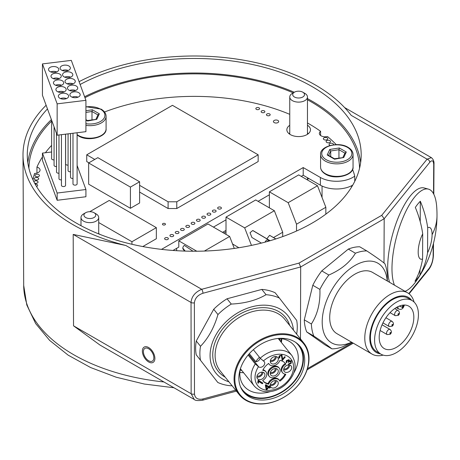 <?xml version="1.0" encoding="UTF-8"?>
<svg xmlns="http://www.w3.org/2000/svg" width="460" height="460" viewBox="0 0 460 460"><rect width="100%" height="100%" fill="white"/><g stroke="black" fill="none" stroke-linecap="round" stroke-linejoin="round"><path stroke-width="0.69" d="M73.772 83.507A5.14 2.967 180 0 1 68.172 84.151A5.14 2.967 180 0 1 65.004 81.409A5.14 2.967 180 0 1 66.504 79.315A5.14 2.967 180 0 1 72.105 78.671A5.14 2.967 180 0 1 75.279 81.409A5.14 2.967 180 0 1 73.772 83.507M85.922 100.326L71.306 60.381L42.441 63.917L57.149 103.856L85.922 100.326L85.922 131.663L57.149 135.194L42.441 95.254L42.441 63.917M67.131 98.262A5.14 2.967 180 0 1 61.531 98.906A5.14 2.967 180 0 1 58.357 96.169A5.14 2.967 180 0 1 59.863 94.07A5.14 2.967 180 0 1 65.464 93.426A5.14 2.967 180 0 1 68.638 96.169A5.14 2.967 180 0 1 67.131 98.262M64.676 91.597A5.14 2.967 180 0 1 59.075 92.241A5.14 2.967 180 0 1 55.907 89.499A5.14 2.967 180 0 1 57.408 87.4A5.14 2.967 180 0 1 63.008 86.756A5.14 2.967 180 0 1 66.182 89.499A5.14 2.967 180 0 1 64.676 91.597M62.221 84.927A5.14 2.967 180 0 1 56.62 85.571A5.14 2.967 180 0 1 53.446 82.829A5.14 2.967 180 0 1 54.953 80.73A5.14 2.967 180 0 1 60.553 80.092A5.14 2.967 180 0 1 63.727 82.829A5.14 2.967 180 0 1 62.221 84.927M59.765 78.257A5.14 2.967 180 0 1 54.165 78.901A5.14 2.967 180 0 1 50.997 76.159A5.14 2.967 180 0 1 52.497 74.066A5.14 2.967 180 0 1 58.098 73.422A5.14 2.967 180 0 1 61.272 76.159A5.14 2.967 180 0 1 59.765 78.257M57.31 71.593A5.14 2.967 180 0 1 51.715 72.231A5.14 2.967 180 0 1 48.541 69.494A5.14 2.967 180 0 1 50.048 67.396A5.14 2.967 180 0 1 55.643 66.752A5.14 2.967 180 0 1 58.817 69.494A5.14 2.967 180 0 1 57.31 71.593M68.862 70.173A5.14 2.967 180 0 1 63.261 70.817A5.14 2.967 180 0 1 60.093 68.074A5.14 2.967 180 0 1 61.594 65.981A5.14 2.967 180 0 1 67.194 65.337A5.14 2.967 180 0 1 70.368 68.074A5.14 2.967 180 0 1 68.862 70.173M71.317 76.843A5.14 2.967 180 0 1 65.717 77.481A5.14 2.967 180 0 1 62.548 74.744A5.14 2.967 180 0 1 64.049 72.645A5.14 2.967 180 0 1 69.65 72.001A5.14 2.967 180 0 1 72.824 74.744A5.14 2.967 180 0 1 71.317 76.843M76.228 90.177A5.14 2.967 180 0 1 70.627 90.821A5.14 2.967 180 0 1 67.459 88.084A5.14 2.967 180 0 1 68.96 85.985A5.14 2.967 180 0 1 74.56 85.341A5.14 2.967 180 0 1 77.734 88.084A5.14 2.967 180 0 1 76.228 90.177M78.683 96.847A5.14 2.967 180 0 1 73.082 97.491A5.14 2.967 180 0 1 69.908 94.748A5.14 2.967 180 0 1 71.415 92.655A5.14 2.967 180 0 1 77.015 92.011A5.14 2.967 180 0 1 80.189 94.748A5.14 2.967 180 0 1 78.683 96.847M57.149 135.194L57.149 103.856M51.612 120.163L51.612 158.683A2.064 1.196 0 0 0 54.067 159.856M77.113 165.451L85.922 189.514L57.149 193.045L42.441 153.111L51.612 151.984M54.067 126.822L54.067 165.353A2.064 1.196 0 0 0 56.522 166.52M56.522 133.486L56.522 172.017A2.064 1.196 0 0 0 58.978 173.19M58.978 134.97L58.978 178.687A2.064 1.196 0 0 0 61.433 179.86M61.433 134.671L61.433 185.357A2.064 1.196 0 0 0 62.704 186.461A2.064 1.196 0 0 0 64.958 186.202A2.064 1.196 0 0 0 65.561 185.357L65.561 134.159M72.985 133.25L72.985 183.942A2.064 1.196 0 0 0 74.261 185.041A2.064 1.196 0 0 0 76.509 184.782A2.064 1.196 0 0 0 77.113 183.942L77.113 132.744M70.529 133.549L70.529 177.272A2.064 1.196 0 0 0 72.985 178.445M68.074 133.854L68.074 170.602A2.064 1.196 0 0 0 70.529 171.77M65.619 134.153L65.619 163.933A2.064 1.196 0 0 0 68.074 165.105M42.441 153.111L42.441 160.339L57.149 200.278L85.922 196.748L85.922 189.514M57.149 200.278L57.149 193.045M320.591 135.487L320.591 131.307A162.225 93.662 0 0 0 307.464 122.975M289.754 114.339A162.225 93.662 0 0 0 104.512 111.993M320.591 131.307A5.905 3.41 0 0 0 319.349 133.394A5.905 3.41 0 0 0 327.526 136.545A162.225 93.662 180 0 1 336.231 144.624M352.573 169.435A162.225 93.662 180 0 1 354.74 176.128A23.08 13.328 180 0 1 320.384 177.48L303.203 167.561L161.494 249.372M32.965 179.785A162.225 93.662 180 0 1 34.546 173.472A5.905 3.41 0 0 0 40.054 170.073A5.905 3.41 0 0 0 36.944 167.066L36.944 173.075M51.612 145.383A162.225 93.662 0 0 0 45.396 152.749M42.441 156.958A162.225 93.662 0 0 0 36.944 167.066M36.524 186.484A2.214 1.276 0 0 0 37.639 185.38A2.214 1.276 0 0 0 36.99 184.477A2.214 1.276 0 0 0 35.155 184.109M35.661 176.421A2.214 1.276 0 0 0 38.076 176.703A2.214 1.276 0 0 0 39.439 175.519A2.214 1.276 0 0 0 38.789 174.616A2.214 1.276 0 0 0 36.38 174.34A2.214 1.276 0 0 0 35.017 175.519A2.214 1.276 0 0 0 35.661 176.421M34.92 179.67A2.214 1.276 0 0 0 37.329 179.946A2.214 1.276 0 0 0 38.697 178.767A2.214 1.276 0 0 0 38.048 177.865A2.214 1.276 0 0 0 35.638 177.589A2.214 1.276 0 0 0 34.27 178.767A2.214 1.276 0 0 0 34.92 179.67M34.632 183.137A2.214 1.276 0 0 0 36.898 183.195A2.214 1.276 0 0 0 38.059 182.074A2.214 1.276 0 0 0 37.415 181.171A2.214 1.276 0 0 0 33.816 181.568M324.007 139.627A2.214 1.276 0 0 0 326.422 139.903A2.214 1.276 0 0 0 327.784 138.724A2.214 1.276 0 0 0 327.135 137.822A2.214 1.276 0 0 0 324.725 137.546A2.214 1.276 0 0 0 323.363 138.724A2.214 1.276 0 0 0 324.007 139.627M333.425 144.831A2.214 1.276 0 0 0 333.511 144.48A2.214 1.276 0 0 0 332.862 143.577A2.214 1.276 0 0 0 330.452 143.301A2.214 1.276 0 0 0 329.09 144.48A2.214 1.276 0 0 0 329.734 145.383A2.214 1.276 0 0 0 329.998 145.51M326.767 142.445A2.214 1.276 0 0 0 329.176 142.721A2.214 1.276 0 0 0 330.544 141.542A2.214 1.276 0 0 0 329.895 140.639A2.214 1.276 0 0 0 327.485 140.357A2.214 1.276 0 0 0 326.117 141.542A2.214 1.276 0 0 0 326.767 142.445M289.754 125.298A11.81 6.819 0 0 0 286.862 129.766A11.81 6.819 0 0 0 290.317 134.584A11.81 6.819 0 0 0 303.186 136.062A11.81 6.819 0 0 0 310.477 129.766A11.81 6.819 0 0 0 307.464 125.218M266.984 115.483A1.874 1.081 0 0 0 269.031 115.719A1.874 1.081 0 0 0 270.187 114.718A1.874 1.081 0 0 0 269.64 113.953A1.874 1.081 0 0 0 267.593 113.718A1.874 1.081 0 0 0 266.438 114.718A1.874 1.081 0 0 0 266.984 115.483M261.683 112.424A1.874 1.081 0 0 0 263.729 112.66A1.874 1.081 0 0 0 264.885 111.659A1.874 1.081 0 0 0 264.333 110.894A1.874 1.081 0 0 0 262.292 110.659A1.874 1.081 0 0 0 261.136 111.659A1.874 1.081 0 0 0 261.683 112.424M256.381 109.365A1.874 1.081 0 0 0 258.422 109.595A1.874 1.081 0 0 0 259.584 108.594A1.874 1.081 0 0 0 259.032 107.83A1.874 1.081 0 0 0 256.99 107.6A1.874 1.081 0 0 0 255.835 108.594A1.874 1.081 0 0 0 256.381 109.365M165.18 239.407A1.874 1.081 0 0 0 167.221 239.643A1.874 1.081 0 0 0 168.383 238.642A1.874 1.081 0 0 0 167.831 237.877A1.874 1.081 0 0 0 165.79 237.642A1.874 1.081 0 0 0 164.628 238.642A1.874 1.081 0 0 0 165.18 239.407M170.482 236.348A1.874 1.081 0 0 0 172.523 236.584A1.874 1.081 0 0 0 173.684 235.583A1.874 1.081 0 0 0 173.132 234.818A1.874 1.081 0 0 0 171.091 234.583A1.874 1.081 0 0 0 169.935 235.583A1.874 1.081 0 0 0 170.482 236.348M175.783 233.283A1.874 1.081 0 0 0 177.83 233.519A1.874 1.081 0 0 0 178.986 232.518A1.874 1.081 0 0 0 178.434 231.754A1.874 1.081 0 0 0 176.393 231.518A1.874 1.081 0 0 0 175.237 232.518A1.874 1.081 0 0 0 175.783 233.283M181.085 230.224A1.874 1.081 0 0 0 183.132 230.46A1.874 1.081 0 0 0 184.287 229.459A1.874 1.081 0 0 0 183.741 228.695A1.874 1.081 0 0 0 181.694 228.459A1.874 1.081 0 0 0 180.538 229.459A1.874 1.081 0 0 0 181.085 230.224M186.392 227.165A1.874 1.081 0 0 0 188.433 227.395A1.874 1.081 0 0 0 189.589 226.395A1.874 1.081 0 0 0 189.043 225.63A1.874 1.081 0 0 0 186.996 225.394A1.874 1.081 0 0 0 185.84 226.395A1.874 1.081 0 0 0 186.392 227.165M191.693 224.1A1.874 1.081 0 0 0 193.735 224.336A1.874 1.081 0 0 0 194.89 223.336A1.874 1.081 0 0 0 194.344 222.571A1.874 1.081 0 0 0 192.303 222.335A1.874 1.081 0 0 0 191.142 223.336A1.874 1.081 0 0 0 191.693 224.1M196.995 221.041A1.874 1.081 0 0 0 199.036 221.271A1.874 1.081 0 0 0 200.192 220.277A1.874 1.081 0 0 0 199.646 219.506A1.874 1.081 0 0 0 197.605 219.276A1.874 1.081 0 0 0 196.443 220.277A1.874 1.081 0 0 0 196.995 221.041M202.296 217.977A1.874 1.081 0 0 0 204.338 218.212A1.874 1.081 0 0 0 205.499 217.212A1.874 1.081 0 0 0 204.947 216.447A1.874 1.081 0 0 0 202.906 216.211A1.874 1.081 0 0 0 201.75 217.212A1.874 1.081 0 0 0 202.296 217.977M207.598 214.918A1.874 1.081 0 0 0 209.645 215.153A1.874 1.081 0 0 0 210.801 214.153A1.874 1.081 0 0 0 210.249 213.388A1.874 1.081 0 0 0 208.208 213.152A1.874 1.081 0 0 0 207.052 214.153A1.874 1.081 0 0 0 207.598 214.918M212.899 211.853A1.874 1.081 0 0 0 214.946 212.089A1.874 1.081 0 0 0 216.102 211.088A1.874 1.081 0 0 0 215.55 210.323A1.874 1.081 0 0 0 213.509 210.088A1.874 1.081 0 0 0 212.353 211.088A1.874 1.081 0 0 0 212.899 211.853M218.207 208.794A1.874 1.081 0 0 0 220.248 209.03A1.874 1.081 0 0 0 221.404 208.029A1.874 1.081 0 0 0 220.857 207.264A1.874 1.081 0 0 0 218.81 207.029A1.874 1.081 0 0 0 217.655 208.029A1.874 1.081 0 0 0 218.207 208.794M274.2 122.59A2.622 1.518 0 0 0 277.058 122.918A2.622 1.518 0 0 0 278.68 121.515A2.622 1.518 0 0 0 277.909 120.445A2.622 1.518 0 0 0 275.051 120.117A2.622 1.518 0 0 0 273.43 121.515A2.622 1.518 0 0 0 274.2 122.59M162.898 224.808A1.501 0.868 0 0 0 164.536 224.992A1.501 0.868 0 0 0 165.462 224.192A1.501 0.868 0 0 0 165.019 223.583A1.501 0.868 0 0 0 163.386 223.393A1.501 0.868 0 0 0 162.46 224.192A1.501 0.868 0 0 0 162.898 224.808M94.754 159.436L86.739 154.807L86.739 161.558L88.906 162.811M139.604 192.079L168.095 208.529L176.772 208.529L258.158 161.552L258.158 154.802L172.454 105.323L86.739 154.807M88.648 162.961L88.648 184.178L130.416 208.294L139.604 202.992L139.604 181.78L97.83 157.659L88.648 162.961L130.416 187.082L139.604 181.78M98.71 233.634L100.228 234.508M142.801 246.554L156.342 238.734L156.342 227.648L109.221 200.445L89.712 211.709M213.423 227.102L226.009 219.84M258.083 201.319L269.37 194.804M301.277 176.381L303.203 175.271L320.384 185.19L320.384 177.48M352.716 185.161A23.08 13.328 180 0 1 320.384 185.19M172.977 250.458L178.796 247.1L178.796 240.833L196.805 251.229M308.407 133.624A11.81 6.819 0 0 0 307.464 132.934M289.754 133.009A11.81 6.819 0 0 0 288.932 133.624M204.367 251.062L229.643 236.469L234.284 248.429M229.643 236.469L207.995 223.968L178.796 240.833M176.634 248.342L176.634 250.706M226.009 230.362L222.536 232.363M193.05 251.24L184.333 245.398A3.249 2.398 -38.7 0 0 182.821 248.118A3.249 2.398 -38.7 0 0 183.23 249.355L184.615 251.079M307.464 99.768A165.324 95.45 180 0 1 311.132 101.821A165.324 95.45 180 0 1 359.547 168.302M306.9 179.63A13.242 7.642 0 0 0 308.838 178.526M304.871 93.386L302.784 92.184L304.871 93.386A8.855 5.112 180 0 1 307.464 97.002A8.855 5.112 180 0 1 301.996 101.729A8.855 5.112 180 0 1 292.347 100.619A8.855 5.112 180 0 1 289.754 97.002A8.855 5.112 180 0 1 292.347 93.386L294.434 92.184A5.905 3.41 0 0 0 294.434 97.002A5.905 3.41 0 0 0 302.784 97.002A5.905 3.41 0 0 0 302.784 92.184L302.784 92.184A5.905 3.41 0 0 0 294.434 92.184M85.922 120.043L87.578 121.003L96.778 119.318L99.337 113.804L98.014 114.977M87.434 120.531L96.778 119.318M91.988 119.83L91.988 111.492L85.922 112.435M99.337 113.804L92.345 109.767L91.988 111.492L97.957 114.937M303.203 167.561L303.203 175.271M354.74 181.367L354.74 176.128M338.951 158.033L338.951 149.701L339.308 147.976L329.757 149.454L327.198 154.968L334.541 159.206L343.735 157.527L346.294 152.013L344.977 153.18M334.397 158.74L343.735 157.527M327.198 154.968L328.129 155.106L334.42 158.734M329.757 149.454L330.723 150.972L328.659 155.411M330.723 156.601L330.723 150.972L338.951 149.701L344.914 153.145M96.117 213.911L94.03 212.704L96.117 213.911A8.855 5.112 180 0 1 98.71 217.528A8.855 5.112 180 0 1 93.242 222.249A8.855 5.112 180 0 1 83.588 221.145A8.855 5.112 180 0 1 80.995 217.528A8.855 5.112 180 0 1 83.588 213.911L85.675 212.704A5.905 3.41 0 0 0 85.675 217.528A5.905 3.41 0 0 0 94.03 217.528A5.905 3.41 0 0 0 94.03 212.704L94.03 212.704A5.905 3.41 0 0 0 85.675 212.704M28.911 168.302A165.324 95.45 180 0 1 51.612 121.037M84.956 97.687A165.324 95.45 180 0 1 293.233 92.874M383.991 262.976L384.186 218.736L300.69 266.944L298.971 263.108L381.731 215.326L427.087 159.166A2.95 2.185 38.9 0 1 429.766 162.311C432.147 159.718 433.464 160.488 433.717 164.623A2.95 1.702 0.4 0 0 433.993 163.909C434.177 161.368 433.303 159.275 431.371 157.648L427.087 159.166L351.198 115.356A171.229 98.86 0 0 0 79.097 81.679M389.574 282.319A53.141 18.204 -74.7 0 1 387.694 267.03A53.141 18.204 -74.7 0 1 400.505 212.451A53.141 18.204 -74.7 0 1 424.154 187.962L428.438 189.129A53.141 18.204 -74.7 0 1 436.73 207.207A115.19 115.19 0 0 1 437 215.648A115.19 66.677 -179.7 0 1 432.089 234.709A16.451 5.635 -74.7 0 1 427.57 252.747A115.04 85.129 -141.1 0 1 419.963 275.12A45.684 15.651 -74.7 0 1 414.972 281.301A115.04 85.129 38.9 0 0 422.579 258.928A16.451 5.635 -74.7 0 1 418.186 251.925A16.451 5.635 -74.7 0 1 422.705 233.881L422.579 258.928M236.4 391.121L202.509 400.246A2.95 1.018 -105.1 0 0 202.992 398.952C197.921 399.964 195.08 398.337 194.476 394.065L194.379 302.806C194.988 298.172 197.84 294.992 202.952 293.261L300.69 266.944L300.466 338.876M313.812 336.065A53.734 30.889 -59.8 0 1 312.139 330.441A53.734 30.889 -59.8 0 1 311.38 323.99C317.561 314.404 320.401 302.881 319.901 289.409A53.734 30.889 -59.8 0 1 328.848 275.022C341.044 269.704 349.905 262.436 355.419 253.224A53.734 30.889 -59.8 0 1 366.804 250.918L359.709 246.784A53.734 30.889 120.2 0 0 348.323 249.09L321.753 270.894A53.734 30.889 120.2 0 0 312.8 285.275L304.284 319.855A53.734 30.889 120.2 0 0 306.716 331.93L324.772 344.707L331.867 348.841C329.188 346.529 323.173 342.269 313.812 336.065L306.716 331.93M381.731 215.326L384.186 218.736L429.766 162.311M46.121 105.248A171.229 98.86 0 0 0 23 155.158A171.229 98.86 0 0 0 125.816 245.479L73.186 234.422L73.531 325.824L100.021 345.075L194.235 399.464L191.142 393.725L73.531 325.824M80.126 84.49A166.951 96.387 180 0 1 312.282 86.698A166.951 96.387 180 0 1 361.18 155.422A166.951 96.387 180 0 1 257.663 244.013A166.951 96.387 180 0 1 76.176 223.008A166.951 96.387 180 0 1 27.284 155.422A166.951 96.387 180 0 1 47.466 108.911M266.058 294.699A53.734 39.623 -38.7 0 1 279.352 298.022L275.109 292.733A53.734 39.623 141.3 0 0 261.82 289.415L227.039 298.776L231.282 304.066C244.869 303.433 256.461 300.311 266.058 294.699L261.82 289.415M232.081 385.733L231.092 385.791A53.734 39.623 -38.7 0 1 217.804 382.473L196.23 354.804A53.734 39.623 141.3 0 1 196.265 340.998L213.716 309.258A53.734 39.623 -38.7 0 1 227.039 298.776M196.23 354.804L217.804 382.473M148.603 348.726A7.383 4.244 59.8 0 1 153.439 355.212A7.383 4.244 59.8 0 1 152.34 361.117A7.383 4.244 59.8 0 1 148.649 360.755A7.383 4.244 59.8 0 1 143.819 354.263A7.383 4.244 59.8 0 1 144.911 348.358A7.383 4.244 59.8 0 1 148.603 348.726M202.952 293.261A2.95 1.018 -105.1 0 0 201.704 289.294C195.126 292.129 191.573 296.522 191.044 302.467A2.95 1.719 -0.1 0 0 194.379 302.806M200.474 360.094A53.734 39.623 -38.7 0 1 200.508 346.288C208.317 338.198 214.136 327.618 217.959 314.548L213.716 309.258M196.265 340.998L200.508 346.288M217.959 314.548A53.734 39.623 -38.7 0 1 224.313 308.913A53.734 39.623 -38.7 0 1 231.282 304.066M279.352 298.022L296.683 320.401A53.734 39.623 -38.7 0 1 296.66 334.132M293.434 330.113A46.057 33.965 141.3 0 0 231.023 317.434A46.057 33.965 141.3 0 0 228.959 381.84M252.868 344.764A41.331 30.481 -38.7 0 1 303.772 342.999A41.331 30.481 -38.7 0 1 290.197 392.966A41.331 30.481 -38.7 0 1 239.292 394.726A41.331 30.481 -38.7 0 1 252.868 344.764M290.18 392.932A40.739 30.044 141.3 0 0 303.801 343.982A40.739 30.044 141.3 0 0 253.385 345.42A40.739 30.044 141.3 0 0 239.769 394.369A40.739 30.044 141.3 0 0 290.18 392.932M288.178 390.35A36.311 26.778 -38.7 0 1 243.461 391.897A36.311 26.778 -38.7 0 1 255.386 348.001A36.311 26.778 -38.7 0 1 300.11 346.449A36.311 26.778 -38.7 0 1 288.178 390.35M242.857 391.103A36.311 26.778 141.3 0 0 286.931 388.792A36.311 26.778 141.3 0 0 299.466 345.69M295.441 342.223A35.782 26.387 -38.7 0 1 286.695 388.481A35.782 26.387 -38.7 0 1 240.338 386.423M270.566 391.535A32.24 23.776 -38.7 0 1 243.892 385.928A32.24 23.776 -38.7 0 1 240.172 369.524M278.984 338.393A32.24 23.776 -38.7 0 1 294.187 345.581A32.24 23.776 -38.7 0 1 293.877 372.836M281.836 338.704A32.24 23.776 -38.7 0 1 281.359 342.424M243.593 372.721A32.24 23.776 -38.7 0 1 239.855 372.381M240.097 369.984A27.652 20.389 141.3 0 0 241.822 370.518M279.594 340.222A27.652 20.389 141.3 0 0 279.444 338.422M279.87 340.567L279.772 338.445M253.362 349.68L260.21 358.219L263.718 361.198A3.835 2.829 -38.7 0 1 264.247 361.669A3.835 2.829 -38.7 0 1 263.379 365.964A3.835 2.829 -38.7 0 1 258.784 366.942L255.283 363.964L248.124 355.045M259.446 357.27A18.825 13.88 141.3 0 0 255.766 361.715L249.314 353.671M255.766 361.715A3.835 2.829 141.3 0 0 260.153 358.15M263.735 377.671A4.427 3.266 -38.7 0 1 257.445 378.66A4.427 3.266 -38.7 0 1 258.066 374.101A4.427 3.266 -38.7 0 1 264.356 373.117A4.427 3.266 -38.7 0 1 263.735 377.671M290.49 370.467A4.427 3.266 -38.7 0 1 284.205 371.456A4.427 3.266 -38.7 0 1 284.826 366.896A4.427 3.266 -38.7 0 1 291.111 365.913A4.427 3.266 -38.7 0 1 290.49 370.467M277.138 362.054A4.427 3.266 -38.7 0 1 270.854 363.038A4.427 3.266 -38.7 0 1 271.475 358.478A4.427 3.266 -38.7 0 1 277.76 357.495A4.427 3.266 -38.7 0 1 277.138 362.054M277.087 386.089A4.427 3.266 -38.7 0 1 270.796 387.073A4.427 3.266 -38.7 0 1 271.417 382.519A4.427 3.266 -38.7 0 1 277.708 381.535A4.427 3.266 -38.7 0 1 277.087 386.089M278.909 358.075L279.3 355.804L281.974 354.947L282.509 359.272L284.734 356.672L285.275 357.012L282.267 360.513L281.382 355.609L279.743 356.109L279.766 357.719L279.007 358.231M279.266 357.098L279.766 357.719M269.341 385.802L269.853 386.124L269.244 386.837L270.325 387.521L269.767 388.171L268.68 387.487L266.708 389.787L266.196 389.465L265.334 385.198L265.794 384.663L268.732 386.515L269.341 385.802M257.974 380.656L258.336 380.236L262.884 383.099L262.327 383.755L258.779 381.518L258.336 383.243L257.795 382.904L257.974 380.656M268.657 384.175A14.168 10.453 -38.7 0 1 263.223 381.15A14.168 10.453 -38.7 0 1 262.706 380.426A6.497 4.79 141.3 0 0 265.966 371.824A6.497 4.79 141.3 0 0 262.729 370.369A14.168 10.453 -38.7 0 1 268.703 363.406A6.497 4.79 141.3 0 0 269.238 364.331A6.497 4.79 141.3 0 0 274.948 365.343A6.497 4.79 141.3 0 0 279.898 360.393A14.168 10.453 -38.7 0 1 285.332 363.417A14.168 10.453 -38.7 0 1 285.85 364.142A6.497 4.79 141.3 0 0 282.589 372.749A6.497 4.79 141.3 0 0 285.827 374.204A14.168 10.453 -38.7 0 1 279.852 381.162A6.497 4.79 141.3 0 0 279.318 380.242A6.497 4.79 141.3 0 0 273.614 379.224A6.497 4.79 141.3 0 0 268.657 384.175L268.157 383.554A6.497 4.79 -38.7 0 1 273.113 378.603A6.497 4.79 -38.7 0 1 278.817 379.615L279.318 380.242M286.252 362.739L286.528 360.508L289.035 359.697L289.323 361.008L291.289 360.721L291.174 363.4L288.449 364.28L288.938 363.578L290.72 363.107L290.708 361.416L288.938 361.899L288.604 362.394L288.178 362.02L288.449 360.358L286.994 360.784L286.988 362.256L286.287 362.796M286.051 362.026L286.436 361.572L286.988 362.256M256.887 377.062A4.427 3.266 141.3 0 0 261.734 375.182A4.427 3.266 141.3 0 0 262.919 372.226M261.798 372.128A3.249 2.398 -38.7 0 1 260.981 374.71A3.249 2.398 -38.7 0 1 257.042 375.947M283.647 369.857A4.427 3.266 141.3 0 0 288.495 367.983A4.427 3.266 141.3 0 0 289.673 365.022M288.552 364.929A3.249 2.398 -38.7 0 1 287.736 367.505A3.249 2.398 -38.7 0 1 283.797 368.747M270.296 361.439A4.427 3.266 141.3 0 0 275.143 359.565A4.427 3.266 141.3 0 0 276.322 356.603M275.207 356.511A3.249 2.398 -38.7 0 1 274.384 359.087A3.249 2.398 -38.7 0 1 270.445 360.329M270.238 385.48A4.427 3.266 141.3 0 0 275.086 383.6A4.427 3.266 141.3 0 0 276.27 380.644M275.149 380.546A3.249 2.398 -38.7 0 1 274.332 383.122A3.249 2.398 -38.7 0 1 270.394 384.364M282.509 359.272L282.009 358.65L281.848 354.884M281.819 359.835L282.405 359.151M279.134 356.977L278.944 356.385M278.766 357.598L279.243 357.115M268.858 386.365L269.244 386.837M268.053 387.021L269.767 388.171M269.267 387.55L269.658 387.101M268.186 386.866L268.68 387.487M266.127 389.114L266.708 389.787M266.208 389.166L266.627 388.683M266.748 388.827L266.248 388.205L265.627 385.256L268.174 387.165L266.127 385.877L266.748 388.827L268.174 387.165M265.627 385.256L266.127 385.877M257.836 382.622L258.279 380.897L262.327 383.755M261.826 383.128L262.211 382.68M258.279 380.897L258.779 381.518M258.336 383.243L257.87 382.662M262.982 380.834A14.168 10.453 141.3 0 0 268.157 383.554M263.005 369.817A6.497 4.79 -38.7 0 1 265.466 371.203L265.966 371.824M269.238 364.331L268.743 363.71A6.497 4.79 -38.7 0 1 268.582 363.492M282.589 372.749L282.089 372.123A6.497 4.79 -38.7 0 1 285.349 363.521L285.85 364.142M285.349 363.521A14.168 10.453 141.3 0 0 285.073 363.112M279.479 380.454A14.168 10.453 141.3 0 0 285.056 374.129M269.215 376.349L268.715 375.728A6.497 4.79 -38.7 0 1 269.623 369.046A6.497 4.79 -38.7 0 1 278.846 367.597L279.346 368.218A6.497 4.79 141.3 0 0 270.123 369.667A6.497 4.79 141.3 0 0 269.215 376.349A6.497 4.79 141.3 0 0 278.432 374.906A6.497 4.79 141.3 0 0 279.346 368.218M277.11 374.072A4.427 3.266 -38.7 0 1 270.825 375.055A4.427 3.266 -38.7 0 1 271.446 370.501A4.427 3.266 -38.7 0 1 277.731 369.512A4.427 3.266 -38.7 0 1 277.11 374.072M270.267 373.457A4.427 3.266 141.3 0 0 275.114 371.582A4.427 3.266 141.3 0 0 276.293 368.621M275.178 368.529A3.249 2.398 -38.7 0 1 274.361 371.105A3.249 2.398 -38.7 0 1 270.417 372.347M286.879 362.118L286.494 361.635M288.857 359.628L289.323 361.008M291.013 362.204L291.14 360.646M288.851 363.705L289.173 363.63M288.633 361.094L289.179 360.824M289.892 360.709L290.208 360.795M288.604 362.394L288.248 361.951M286.436 361.572L286.241 360.979M360.634 162.656A166.802 96.301 0 0 0 312.179 101.223A166.802 96.301 0 0 0 307.464 98.607M294.291 92.264A166.802 96.301 0 0 0 84.605 96.732M51.399 119.577A166.802 96.301 0 0 0 27.83 162.656M366.804 250.918C376.159 257.123 382.179 261.383 384.859 263.695A53.734 30.889 -59.8 0 1 386.532 269.324A53.734 30.889 -59.8 0 1 387.291 275.776L387.331 281.008M351.67 342.24L343.252 346.541A53.734 30.889 -59.8 0 1 331.867 348.841M304.284 319.855L311.38 323.99M319.901 289.409L312.8 285.275M321.753 270.894L328.848 275.022M355.419 253.224L348.323 249.09M387.211 280.939A46.057 26.473 120.2 0 0 386.647 276.851A46.057 26.473 120.2 0 0 348.134 270.25A46.057 26.473 120.2 0 0 322.88 329.233A46.057 26.473 120.2 0 0 351.555 342.171M383.151 355.114A35.426 20.366 -59.8 0 1 372.008 354.079L336.933 333.655A35.426 20.366 -59.8 0 1 330.24 323.19A35.426 20.366 -59.8 0 1 342.93 284.55A35.426 20.366 -59.8 0 1 372.594 272.429L407.663 292.853A35.426 20.366 -59.8 0 1 414.063 302.036M372.008 354.079A35.426 20.366 -59.8 0 1 365.309 343.614A35.426 20.366 -59.8 0 1 377.999 304.974A35.426 20.366 -59.8 0 1 407.663 292.853M411.648 300.299A31.884 18.325 120.2 0 0 384.106 305.589A31.884 18.325 120.2 0 0 370.265 343.056A31.884 18.325 120.2 0 0 380.449 353.872M380.914 354.142L376.74 351.71A30.998 17.819 -59.8 0 1 370.881 342.556A30.998 17.819 -59.8 0 1 381.984 308.746A30.998 17.819 -59.8 0 1 407.94 298.137L412.114 300.57A30.998 17.819 120.2 0 0 386.159 311.178A30.998 17.819 120.2 0 0 375.055 344.988A30.998 17.819 120.2 0 0 380.914 354.142A30.998 17.819 120.2 0 0 406.87 343.539A30.998 17.819 120.2 0 0 417.973 309.729A30.998 17.819 120.2 0 0 412.114 300.57M413.477 313.421A24.506 14.087 -59.8 0 1 404.697 340.147A24.506 14.087 -59.8 0 1 384.18 348.53A24.506 14.087 -59.8 0 1 379.552 341.291A24.506 14.087 -59.8 0 1 388.332 314.565A24.506 14.087 -59.8 0 1 408.848 306.182A24.506 14.087 -59.8 0 1 413.477 313.421M394.456 285.16A53.141 18.204 -74.7 0 1 391.978 268.197A53.141 18.204 -74.7 0 1 404.783 213.624A53.141 18.204 -74.7 0 1 428.438 189.129M437 215.648A115.19 115.19 0 0 1 416.766 280.301A53.141 18.204 -74.7 0 1 405.03 291.318M427.57 252.747L427.691 227.706A16.451 5.635 -74.7 0 1 432.089 234.709M427.691 227.706A115.04 85.129 -141.1 0 0 420.319 201.238A45.684 15.651 -74.7 0 0 415.328 207.42A115.04 85.129 38.9 0 1 422.705 233.881M420.319 201.238L420.221 221.708M419.986 269.715L419.963 275.12M317.498 185.748L325.847 207.27L296.516 224.204L288.167 202.682L317.498 185.748L298.701 174.898L269.37 191.831L288.167 202.682M325.847 214.153L325.847 207.27M296.516 231.035L296.516 224.204M269.37 207.839L269.37 191.831M251.47 245.398L244.668 227.867L274.361 210.72L282.71 232.242L273.527 237.544M274.361 210.72L255.708 199.95L226.009 217.097L244.668 227.867M282.71 236.589L282.71 232.242M275.868 238.93L269.623 235.319L266.834 238.78M253.397 230.816L252.741 230.517L250.021 232.72L251.93 237.498M226.009 234.37L226.009 217.097M223.761 233.07L226.009 231.771M225.567 230.621L226.009 230.874M176.772 208.529L176.772 201.785L258.158 154.802M168.095 208.529L168.095 201.785L176.772 201.785M168.095 201.785L139.604 185.328M130.416 208.294L130.416 187.082M98.71 222.548L131.945 241.736L131.945 244.283M131.945 241.736L156.342 227.648M66.493 98.578A5.14 2.967 0 0 0 60.501 98.578M64.038 91.908A5.14 2.967 0 0 0 58.052 91.908M61.582 85.238A5.14 2.967 0 0 0 55.591 85.238M59.127 78.574A5.14 2.967 0 0 0 53.136 78.574M56.672 71.904A5.14 2.967 0 0 0 50.686 71.904M68.224 70.489A5.14 2.967 0 0 0 62.232 70.489M70.679 77.153A5.14 2.967 0 0 0 64.688 77.153M73.134 83.823A5.14 2.967 0 0 0 67.143 83.823M75.59 90.493A5.14 2.967 0 0 0 69.598 90.493M78.045 97.163A5.14 2.967 0 0 0 72.053 97.163M148.655 361.957A8.855 5.089 -120.2 0 0 153.082 362.394A8.855 5.089 -120.2 0 0 154.399 355.31A8.855 5.089 -120.2 0 0 148.603 347.524A8.855 5.089 -120.2 0 0 144.17 347.087A8.855 5.089 -120.2 0 0 142.853 354.171A8.855 5.089 -120.2 0 0 148.655 361.957M185.213 251.102L182.821 248.118M77.113 134.636A16.238 9.373 0 0 0 78.373 135.453A16.238 9.373 0 0 0 96.065 137.482A16.238 9.373 0 0 0 106.087 128.823C107.036 137.091 88.136 142.065 78.614 135.993L77.113 134.993M106.087 128.823L106.087 116.288A16.238 9.373 180 0 1 85.922 125.384M85.922 106.933A15.059 8.694 180 0 1 100.498 109.175A15.059 8.694 180 0 1 102.885 119.68A15.059 8.694 180 0 1 85.922 123.711M92.345 109.767L85.922 110.762M325.335 173.656A16.238 9.373 0 0 0 343.028 175.685A16.238 9.373 0 0 0 353.05 167.026C353.993 175.294 335.098 180.274 325.577 174.196C322.287 172.218 320.62 169.826 320.574 167.026A16.238 9.373 0 0 0 325.335 173.656M320.574 154.491C319.631 146.222 338.531 141.243 348.053 147.321C351.342 149.304 353.004 151.691 353.05 154.491A16.238 9.373 180 0 1 343.028 163.15A16.238 9.373 180 0 1 325.335 161.121A16.238 9.373 180 0 1 320.574 154.491L320.574 167.026M326.169 159.672A15.059 8.694 180 0 1 326.169 147.378A15.059 8.694 180 0 1 347.461 147.378A15.059 8.694 180 0 1 347.461 159.672A15.059 8.694 180 0 1 326.169 159.672M339.308 147.976L346.294 152.013M173.955 387.757L144.302 384.031L116.225 377.223L90.585 367.523L68.172 355.166L49.657 340.417L35.656 323.57L26.801 304.991L23.69 285.367A170.545 98.463 0 0 0 163.915 381.961M408.773 293.589L429.122 268.398A2.95 2.185 38.9 0 1 428.743 269.52L409.101 293.836M433.717 164.623L433.533 193.735M433.211 244.409L433.13 256.283C432.825 261.079 431.486 265.115 429.122 268.398M307.464 368.632L352.423 342.677M125.816 245.479L201.704 289.294L298.971 263.108M433.487 243.328L433.406 255.57A2.95 1.702 -179.6 0 1 433.13 256.283M202.992 398.952L235.635 390.16M194.476 394.065A2.95 1.719 179.9 0 1 191.142 393.725L191.044 302.467L73.186 234.422M225.227 377.188A43.102 31.786 -38.7 0 1 217.948 370.944A43.102 31.786 -38.7 0 1 232.357 319.154A43.102 31.786 -38.7 0 1 285.695 317.636A43.102 31.786 -38.7 0 1 289.702 325.461M239.292 394.726L220.328 371.088A41.331 30.481 -38.7 0 1 220.093 370.783A41.331 30.481 -38.7 0 1 233.904 321.12A41.331 30.481 -38.7 0 1 284.809 319.361L303.772 342.999M248.699 354.372L258.784 366.942M260.21 358.219A24.207 17.854 -38.7 0 1 291.916 355.58C297.844 365.366 295.516 375.193 284.924 385.072C275.879 392.581 262.142 394.979 254.15 385.877A24.207 17.854 -38.7 0 1 255.283 363.964M258.445 366.729A21.258 15.675 141.3 0 0 255.012 377.47A21.258 15.675 141.3 0 0 274.24 389.591A21.258 15.675 141.3 0 0 293.543 367.097A21.258 15.675 141.3 0 0 274.321 354.976A21.258 15.675 141.3 0 0 263.373 360.985M282.02 357.075L282.515 357.696M279.404 355.689L279.743 356.109M290.818 362.957L291.174 363.4M288.552 361.422L288.938 361.899M286.661 360.37L286.994 360.784M399.303 306.072A2.95 0.506 23.2 0 0 400.361 306.532A2.95 0.506 23.2 0 0 402.207 307.096L403.058 305.101M403.834 305.037L402.902 307.217A0.592 0.339 -59.8 0 1 402.207 307.096M402.902 307.217A2.95 0.506 23.2 0 0 403.529 307.165L404.443 305.026M396.255 307.591L398.682 309.005A3.542 2.035 -59.8 0 1 398.044 306.624M395.226 315.675A2.95 1.696 -59.8 0 1 394.668 314.807A2.95 1.696 -59.8 0 1 396.29 311.023A2.95 1.696 -59.8 0 1 398.199 310.575C399.878 312.236 399.912 313.841 398.297 315.37L395.226 315.675L390.034 312.656M398.469 314.519A0.592 0.339 120.2 0 0 398.297 313.68A0.592 0.339 120.2 0 0 398.469 314.519M380.109 330.493L387.136 334.581A2.95 1.696 -59.8 0 1 386.578 333.713A2.95 1.696 -59.8 0 1 388.194 329.929A2.95 1.696 -59.8 0 1 390.103 329.481L382.059 324.794M390.206 332.586A0.592 0.339 120.2 0 0 390.373 333.425A0.592 0.339 120.2 0 0 390.206 332.586M389.183 326.502A2.95 1.696 -59.8 0 1 388.625 325.634A2.95 1.696 -59.8 0 1 390.247 321.85A2.95 1.696 -59.8 0 1 392.156 321.402C393.835 323.064 393.869 324.662 392.253 326.197L389.183 326.502L382.944 322.874M392.426 325.346A0.592 0.339 120.2 0 0 392.253 324.507A0.592 0.339 120.2 0 0 392.426 325.346M275.77 238.964L269.623 235.319M270.112 240.712L269.796 240.528A3.249 1.869 120.2 0 0 269.422 240.39L270.014 240.741M269.422 240.39A3.249 1.869 120.2 0 0 267.139 241.563M265.069 242.132A3.249 1.938 -59.4 0 1 268.249 239.706L252.741 230.517M268.249 239.706A3.249 1.938 -59.4 0 1 268.646 239.855L253.299 230.759M307.464 179.354L307.464 177.732M307.464 134.314L307.464 97.002M289.754 134.234L289.754 97.002M106.087 116.288C106.047 113.488 104.38 111.096 101.091 109.118L85.922 106.703M87.457 120.531L85.922 119.64M98.095 114.632L95.973 119.215M353.05 154.491L353.05 167.026M345.058 152.835L342.93 157.418M351.578 185.765L351.578 187.076M322.052 186.047L322.052 197.489M98.71 233.904L98.71 217.528M80.995 225.682L80.995 217.528M344.574 107.537L431.371 157.648M433.993 163.909L433.803 194.252M433.406 255.57C432.998 261.314 431.445 265.966 428.743 269.52M202.509 400.246C197.961 400.85 195.201 400.585 194.235 399.464M23.69 285.367L23 155.158M307.079 369.846L353.274 343.171M240.407 368.753L254.15 385.877M278.179 338.456L291.916 355.58M280.899 341.849L281.077 338.589M398.682 309.005C400.815 309.816 402.431 309.2 403.529 307.165M394.749 308.568L398.199 310.575M387.136 334.581L390.206 334.276C391.816 332.741 391.788 331.142 390.103 329.481M385.917 317.768L392.156 321.402M238.884 247.733L232.559 243.984M251.838 237.446L261.389 243.098M269.796 240.528L268.646 239.855"/></g></svg>
